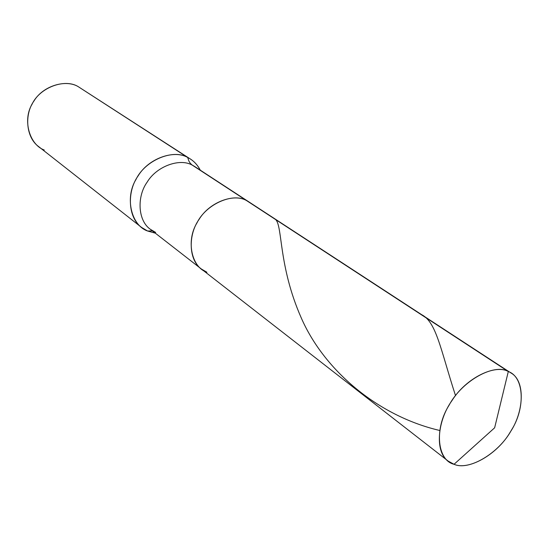 <?xml version="1.0" encoding="UTF-8"?>
<svg xmlns="http://www.w3.org/2000/svg" width="549" height="549" viewBox="0 0 549 549"><rect width="100%" height="100%" fill="white"/><g stroke="black" fill="none" stroke-linecap="round" stroke-linejoin="round"><path stroke-width="0.82" d="M251.593 203.878L508.305 371.529L494.642 427.795L454.057 464.289C437.313 460.467 434.053 428.886 449.007 405.327C461.867 380.951 494.107 362.985 508.305 371.529C495.191 363.884 466.094 377.98 451.916 400.667C437.416 420.74 434.534 451.909 448.204 461.119L454.057 464.289C469.114 471.166 499.24 452.87 511.387 430.183C525.489 408.298 524.343 377.039 508.305 371.529L494.642 427.795L454.057 464.289C468.544 470.822 497.367 454.298 510.11 432.289C523.938 412.052 525.599 381.047 511.064 373.039L246.535 200.57C233.998 193.118 209.505 202.094 199.081 219.387C188.122 234.505 188.369 259.931 201.387 269.017C188.369 259.931 188.122 234.505 199.081 219.387C209.505 202.094 233.998 193.118 246.535 200.57L249.164 202.066L246.535 200.57C232.934 192.287 206.04 204.146 196.94 222.949C185.885 240.867 191.594 267.315 206.904 272.256C191.594 267.315 185.885 240.867 196.94 222.949C206.04 204.146 232.934 192.287 246.535 200.57L192.376 165.201C180.161 157.92 156.822 165.976 147.139 182.151C136.914 196.254 137.607 220.348 150.282 229.242C137.607 220.348 136.914 196.254 147.139 182.151C156.822 165.976 180.161 157.92 192.376 165.201L251.593 203.878M155.648 232.433L150.282 229.242L201.387 269.017L206.904 272.256M147.619 231.019C131.348 225.536 124.685 197.935 135.919 179.571C145.08 160.246 173.189 148.566 187.731 157.508L188.815 160.912L190.167 163.149L191.896 164.865L194.936 166.67L191.896 164.865L190.167 163.149L188.815 160.912L187.731 157.508C174.356 149.486 148.786 158.146 138.163 175.824C126.949 191.21 127.697 217.576 141.567 227.416L147.619 231.019L155.34 233.174L147.619 231.019L152.382 230.875L147.619 231.019M141.567 227.416L38.684 146.631C25.83 137.428 24.328 114.206 33.914 101.071C42.904 85.898 65.674 79.09 78.082 86.564L190.379 159.025C194.442 161.605 197.757 165.318 200.303 170.169C197.118 164.247 192.925 160.027 187.731 157.508L78.082 86.564C64.576 78.246 39.638 87.62 32.02 104.289C22.502 120.032 29.371 144.579 44.27 150.042M190.379 159.025L82.844 89.645M439.66 430.464C376.648 415.744 323.272 368.955 301.065 317.452C278.412 265.874 282.694 226.353 275.687 219.614M455.526 395.651C440.236 348.553 436.201 320.575 420.39 314.11M201.387 269.017L448.204 461.119M194.936 166.67L511.064 373.039"/></g></svg>

